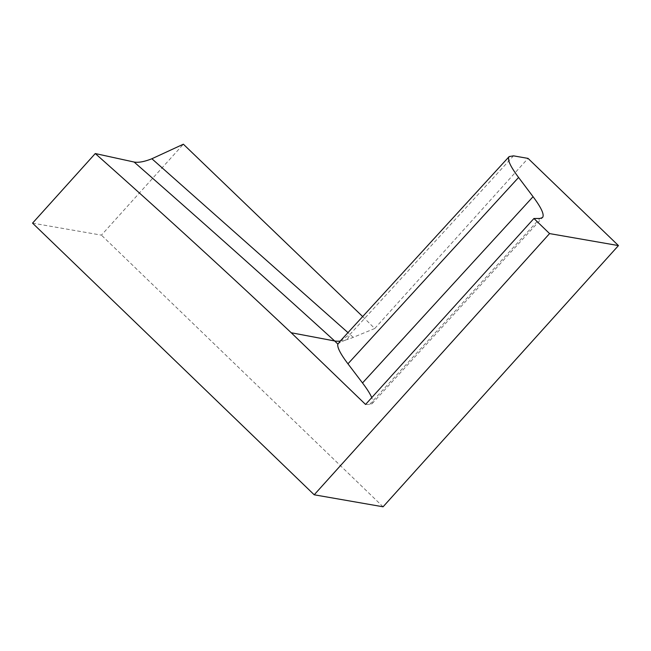 <?xml version="1.0" encoding="UTF-8"?>
<svg xmlns="http://www.w3.org/2000/svg" width="651" height="651" viewBox="0 0 651 651"><rect width="100%" height="100%" fill="white"/><g stroke="black" fill="none" stroke-linecap="round" stroke-linejoin="round"><path stroke-width="0.49" stroke-dasharray="3.25 2.44" d="M32.55 223.138L101.426 235.141L183.37 144.205M383.073 506.795L101.426 235.141M362.68 316.565L374.732 328.511L528.034 158.388M340.408 340.888L350.36 333.996L513.476 155.849M374.732 328.511L353.241 337.348A156.964 35.138 -46 0 1 347.252 339.521A156.964 35.138 -46 0 1 340.245 341.067M365.561 404.45L369.581 404.491L372.112 403.644C373.072 402.57 372.95 400.568 371.745 397.623M337.788 344.298L337.926 344.127C338.911 342.784 342.019 341.246 347.252 339.521L350.36 333.996M353.241 337.348L347.976 332.62M369.581 404.491L539.915 218.459M372.071 403.685L542.446 217.613"/><path stroke-width="0.98" d="M618.45 245.59L528.034 158.388L513.476 155.849L509.155 156.59C507.031 159.243 510.172 166.2 518.587 177.463L533.063 196.692C541.477 207.954 544.618 214.911 542.495 217.564L539.915 218.459L533.934 218.5L549.574 233.587L618.45 245.59L383.073 506.795L314.205 494.793L32.55 223.138L95.266 153.546L134.122 162.042C138.476 162.815 144.392 161.725 151.886 158.754L183.37 144.205L362.68 316.565M549.574 233.587L314.205 494.793M371.745 397.623C370.216 393.945 367.14 389.062 362.509 382.959L347.951 363.811C340.619 354.111 337.226 347.61 337.788 344.298L340.408 340.888M340.245 341.067A156.964 35.138 -46 0 1 334.638 340.961L291.217 332.751C226.963 272.199 161.643 212.462 95.266 153.546M533.934 218.5L365.561 404.45L291.217 332.751M347.951 363.811L518.587 177.463M347.976 332.62L151.886 158.754M337.902 344.11L334.638 340.961C269.807 281.973 202.966 222.333 134.122 162.042M362.509 382.959L533.063 196.692M340.457 340.831L509.22 156.517"/></g></svg>

